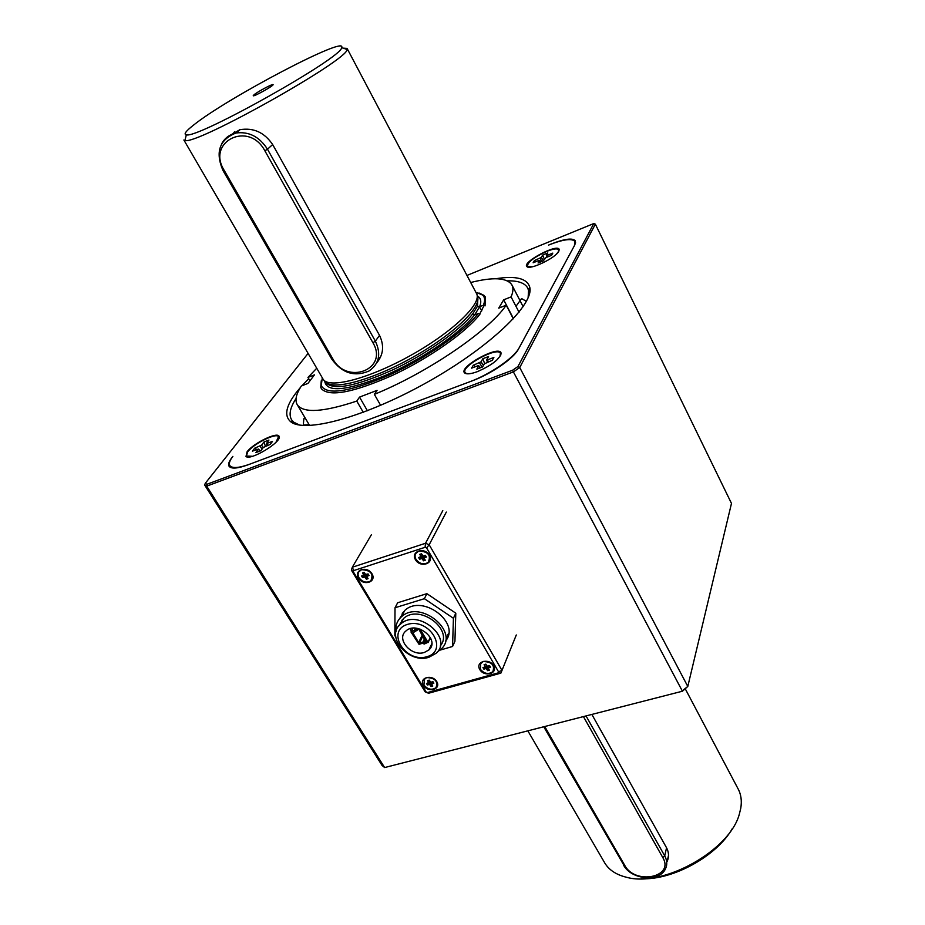 <?xml version="1.0" encoding="UTF-8"?>
<svg xmlns="http://www.w3.org/2000/svg" width="925" height="925" viewBox="0 0 925 925"><rect width="100%" height="100%" fill="white"/><g stroke="black" fill="none" stroke-linecap="round" stroke-linejoin="round"><path stroke-width="1.39" d="M426.899 656.738C405.231 663.283 385.552 630.954 407.509 624.375C429.582 617.565 449.076 650.622 426.899 656.738M428.934 657.27C408.769 664.219 384.765 636.25 400.698 624.005C417.753 607.933 453.978 638.192 436.033 653.327L428.934 657.27M417.21 628.364L411.047 632.133L419.025 644.309L422.471 643.291L424.263 644.031L427.963 642.308L420.089 629.104M431.027 638.967L429.628 639.325M411.301 631.128L410.133 628.722M424.332 652.449C411.301 656.97 395.727 638.909 405.948 630.966C416.967 620.432 440.624 640.146 428.842 649.974L424.332 652.449M416.793 630.411L412.839 632.862L418.632 642.54L426.124 642.17L419.106 629.717L418.204 629.347L416.47 629.867L416.793 630.411L417.163 629.659M424.193 642.782L425.408 640.273M398.918 625.809L403.497 618.559C419.326 603.412 454.372 629.798 440.196 646.043M396.016 631.683C395.276 625.658 397.103 620.675 401.508 616.744C420.528 598.88 460.685 632.503 440.786 649.396L437.328 651.94M447.631 634.7L448.602 633.683M403.543 611.587L403.312 613.252M439.93 650.159L452.568 646.471L454.927 641.314L455.805 613.194L453.423 618.282L424.378 598.683L395.021 607.76L394.848 635.868L395.703 636.435M455.805 613.194L426.899 593.665L424.378 598.683M426.899 593.665L397.658 602.753L395.021 607.76M452.568 646.471L453.423 618.282M446.185 637.799L448.255 635.406L446.185 637.799M402.398 612.917L401.751 616.281L402.398 612.917M401.855 620.201L402.051 621.38L401.855 620.201M445.434 641.129C461.367 623.092 422.471 593.572 404.757 610.442L399.6 618.652M429.628 648.332L430.275 648.309M446.324 512.068L429.177 544.756L501.986 670.405L516.289 634.966M426.598 547.924L425.084 547.311L353.697 570.586L353.315 571.789L426.113 691.969L427.535 692.548L498.066 672.914L498.517 671.781L426.598 547.924L429.177 544.756L425.523 543.276L442.797 510.635M479.774 669.527C475.022 661.606 489.013 657.629 493.603 665.642C498.297 673.608 484.33 677.482 479.774 669.527M415.452 559.729C410.399 551.288 424.54 546.663 429.443 555.22C434.438 563.707 420.308 568.204 415.452 559.729M358.495 578.137C353.408 569.893 367.028 565.429 371.977 573.778C377.007 582.068 363.409 586.404 358.495 578.137M423.419 685.379C418.632 677.643 432.125 673.793 436.762 681.632C441.491 689.414 428.032 693.149 423.419 685.379M371.468 534.604L352.309 567.233L425.523 543.276L425.084 547.311M426.113 691.969L425.142 691.842L351.396 570.147L353.315 571.789M498.066 672.914L500.876 673.134L428.576 693.253L427.535 692.548M500.876 673.134L501.986 670.405L498.517 671.781M425.142 691.842L428.576 693.253M353.697 570.586L352.309 567.233L351.396 570.147M372.023 579.455C373.018 572.725 369.572 569.43 361.71 569.557L358.727 571.916M361.64 569.684L359.975 570.54C357.79 572.459 357.478 574.876 359.05 577.813C362.554 582.16 366.45 583.201 370.752 580.946C373.885 573.974 370.856 570.216 361.64 569.684M362.565 577.651L361.571 576.021L363.733 575.315L362.577 572.899L364.265 572.355L365.525 574.46L368.092 573.916L369.075 575.547L366.786 576.356L368.069 578.668L366.381 579.212L364.728 576.957L362.565 577.651L365.595 574.541M367.722 574.032L369.075 575.547M366.693 574.367L366.381 579.212M362.577 572.899L364.647 572.991M429.466 560.804C430.368 553.971 426.853 550.687 418.944 550.93L415.683 553.589M418.875 551.057L417.002 552.04C414.816 554.017 414.481 556.48 416.007 559.405C419.603 563.926 423.638 564.944 428.125 562.481C431.316 555.301 428.24 551.497 418.875 551.057M419.638 559.232L418.655 557.555L421.014 556.503L419.753 554.352L421.511 553.786L423.164 556.098L425.419 555.37L426.39 557.047L424.008 557.891L425.28 560.249L423.534 560.816L421.881 558.503L419.638 559.232L422.783 555.96M424.887 555.543L426.39 557.047M423.777 555.902L423.534 560.816M419.753 554.352L421.916 554.491M436.924 686.338C437.433 680.291 434.056 677.331 426.772 677.458L423.5 680.118M426.703 677.597L424.367 678.904L423.951 685.067C427.755 689.507 431.767 690.374 436.01 687.668C438.207 681.297 435.108 677.933 426.703 677.597M427.408 684.997L426.483 683.459L428.726 682.569L427.535 680.592L429.212 680.118L430.772 682.257L432.923 681.644L433.848 683.182L431.57 683.899L432.784 686.049L431.108 686.523L429.547 684.396L427.408 684.997L430.275 681.898M432.623 681.737L433.848 683.182M431.328 682.095L431.108 686.523M427.535 680.592L429.443 680.511M493.742 670.232C494.158 664.127 490.701 661.178 483.393 661.41L479.855 664.37M483.336 661.537L480.746 663.04L480.318 669.214C484.249 673.839 488.412 674.66 492.828 671.689C494.991 665.168 491.822 661.791 483.336 661.537M483.879 669.133L482.954 667.561L485.22 666.913L484.122 664.612L485.856 664.127L487.024 666.15L489.637 665.676L490.562 667.249L488.18 668.012L489.383 670.186L487.66 670.671L486.099 668.509L483.879 669.133L486.862 665.861M489.198 665.803L490.562 667.249M487.81 666.197L487.66 670.671M484.122 664.612L486.099 664.555M367.41 410.769L359.547 397.091L377.065 390.373L374.359 394.362C427.442 372.798 488.955 330.78 506.206 305.181L498.748 308.129L503.674 299.827L511.074 296.89C513.283 291.803 513.514 287.756 511.791 284.738C506.773 277.616 493.083 276.876 470.698 282.507M380.637 405.358L374.359 394.362M363.271 412.353L356.772 401.08L359.547 397.091M309.933 380.788L307.967 377.435L314.477 374.856L307.933 383.413L301.377 385.991C295.954 394.235 294.647 400.571 297.445 405.011C303.874 413.394 323.646 412.087 356.772 401.08M513.329 318.836L506.206 305.181M519.052 312.234L511.074 296.89M316.743 368.243L307.967 377.435M479.693 314.13L484.064 305.504M513.502 318.651L503.674 299.827M309.112 424.667L303.319 425.026L303.839 418.701L305.516 418.609M515.977 306.325L521.573 298.555L526.429 301.377M477.901 297.781L477.265 296.578L477.913 297.792L477.485 306.21L472.71 313.876L474.525 315.009L478.225 313.552L479.925 314.211C466.373 332.029 429.281 358.183 392.859 375.18C353.523 392.558 329.739 397.126 321.507 388.893L320.767 387.344L321.241 380.822M478.225 313.552C464.408 331.624 425.997 358.357 389.263 375.03C349.65 391.946 326.976 395.507 321.241 385.679L322.293 377.782M477.485 306.21L479.52 306.938L474.687 314.754C460.916 332.792 421.465 359.733 385.297 375.411C346.413 391.09 326.201 392.894 324.64 380.822L325.45 381.62C331.809 390.917 371.85 380.325 412.689 357.339C453.597 334.468 482.723 306.267 477.231 296.486M591.919 714.528L666.555 847.786C668.925 852.295 669.133 856.862 667.156 861.499L668.509 855.452M376.637 362.993C383.436 354.865 384.395 345.661 379.528 335.359L272.655 144.554C264.365 132.402 253.462 127.453 239.945 129.708L228.799 136.033M481.833 310.765L479.52 306.938C481.752 301.608 480.977 297.919 477.196 295.873M479.682 306.684L483.359 305.227C485.22 300.729 485.001 297.353 482.688 295.087L485.417 296.913L485.035 305.886L483.359 305.227M475.855 292.277L482.688 295.087M479 292.982L484.342 295.549M604.303 862.181L604.95 863.291C609.217 870.124 616.351 874.772 626.341 877.224C663.109 887.873 730.218 850.214 739.433 813.769L740.752 808.346C742.012 800.853 741.087 794.286 737.977 788.643L685.321 688.94M343.117 48.146L347.072 48.412L347.118 49.453C348.436 59.813 195.487 145.641 184.954 140.45L183.867 139.999L322.86 378.753M347.164 48.586L476.595 293.676C482.191 303.446 452.799 331.867 411.463 354.98C370.208 378.209 329.786 388.974 323.415 379.632L323.183 379.308M193.649 125.025C226.995 98.096 347.858 34.526 341.614 47.661C342.493 57.489 196.528 139.398 186.318 134.807C183.427 134.368 185.867 131.107 193.649 125.025M254.144 94.685C257.74 91.668 272.228 83.898 272.991 84.58C275.141 84.938 252.756 97.495 253.23 95.668L254.144 94.685M641.233 878.75C672.706 880.357 716.921 856.018 732.334 828.569M517.977 366.508L593.781 223.549L595.353 224.174L519.734 367.526L517.977 366.508L512.577 370.243L513.398 371.908L206.714 486.145L206.969 484.272L512.577 370.243M529.967 288.75L529.204 288.6M384.638 767.553L682.453 691.206L384.638 767.553L382.106 765.507L204.691 485.082L206.714 486.145L384.638 767.553M682.453 691.206L687.795 686.454L731.478 503.408L595.353 224.174M308.094 353.373L205.246 483.37L204.691 485.082M593.781 223.549L466.963 275.43M682.222 690.859L513.398 371.908L519.734 367.526L687.795 686.454L682.222 690.859M205.246 483.37L206.969 484.272M248.05 464.812C237.748 468.536 231.447 469.056 229.146 466.362C227.92 464.489 228.845 461.575 231.921 457.609L232.88 456.383C229.608 460.592 228.625 463.703 229.932 465.703C232.395 468.57 239.124 468.015 250.132 464.038L469.634 381.817C490.181 374.324 514.219 357.709 519.191 347.742L574.39 245.692L574.968 241.494C572.032 238.118 563.221 239.309 548.537 245.09L550.618 244.235C564.412 238.812 572.679 237.69 575.419 240.858L574.887 244.778L518.555 348.933C513.872 358.31 491.337 373.873 472.039 380.915L248.05 464.812M296.058 398.502C289.999 407.798 288.565 414.99 291.768 420.054L293.745 422.205L299.596 425.084M528.094 297.919L528.58 290.415L527.551 287.744C524.614 282.9 517.884 280.61 507.374 280.853M300.475 387.413L296.289 392.512C286.01 405.925 284.021 415.568 290.334 421.43C303.654 433.698 364.959 417.314 427.408 382.164C489.949 347.164 534.627 304.082 529.724 287.097C527.03 278.321 515.653 275.546 495.603 278.76M308.707 378.695L301.92 385.783M558.793 251.299C555.705 257.959 529.551 270.458 526.915 266.573C521.573 262.272 558.376 242.882 559.209 249.588L558.793 251.299M247.033 451.874C253.311 443.11 278.263 431.131 279.119 436.519C281.998 441.919 250.201 461.089 246.004 456.464L247.033 451.874M477.381 371.642C470.871 374.001 466.663 374.463 464.732 373.018C457.563 367.398 499.639 344.389 501.096 353.142C499.858 359.039 491.95 365.213 477.381 371.642M279.026 437.999L278.899 437.328M275.985 442.266L278.517 436.692C276.494 432.403 253.496 443.757 247.669 451.897L246.397 456.037L252.513 456.279M254.699 448.186L261.578 445.133L264.007 441.942L268.944 440.069L266.423 443.538L272.493 441.433L270.262 444.393L263.313 447.469L260.85 450.718L255.878 452.591L258.445 449.053L252.421 451.146L254.699 448.186L256.768 449.504M265.371 446.243L264.007 441.942M556.364 254.167L558.365 251.727L558.654 249.762C557.359 248.235 553.381 248.767 546.744 251.369C534.222 257.127 527.759 262.076 527.354 266.227L532.153 266.828M542.697 255.023L547.785 252.953L546.421 255.346L547.242 255.369L552.803 253.115L551.554 255.335L545.97 257.589L543.218 260.931L538.084 263.001L539.495 260.572L538.685 260.538L533.135 262.781L534.442 260.561L541.322 257.416L542.697 255.023L544.27 259.104M536.107 261.578L534.442 260.561M500.899 354.888L500.807 353.998M465.576 373.238L466.177 373.688M496.505 360.368L499.997 356.252L500.413 353.211C497.349 346.366 460.477 366.531 465.125 372.509C466.096 373.908 468.767 374.07 473.137 373.018M482.85 358.703L488.55 356.53L486.77 359.652L487.637 359.802L493.881 357.432L492.25 360.322L484.411 363.779L482.596 366.947L476.826 369.133L478.664 365.953L477.809 365.791L471.6 368.15L473.288 365.248L481.046 361.825L482.85 358.703L484.608 363.525M475.554 366.647L473.288 365.248M427.963 642.308L430.31 637.418M414.747 630.388L415.047 629.775M412.839 632.862L413.209 632.122M418.632 642.54L422.286 635.059M419.534 642.898L422.875 636.042M422.979 641.881L424.494 638.747M423.87 642.251L425.084 639.742M415.256 628.954L415.637 628.179M411.301 631.417L412.908 628.191M425.916 642.274L426.217 641.661M363.86 575.223L365.283 574.043L363.86 575.223M367.156 574.217L366.901 576.252M366.832 576.287L367.086 574.24M366.462 574.437L365.109 577.119M364.728 576.957L365.907 574.622M365.19 573.893L363.837 575.003M421.037 556.723L422.494 555.462L421.037 556.723M424.297 555.74L424.147 557.775M424.055 557.833L424.205 555.763M423.569 555.971L422.274 558.665M421.881 558.503L423.026 556.11M422.401 555.312L421.014 556.503M428.761 682.719L430.021 681.471L428.749 682.754M431.825 681.956L431.697 683.783M431.605 683.841L431.732 681.979M430.958 682.199L429.928 684.546M429.547 684.396L430.507 682.211M429.952 681.355L428.726 682.569M485.324 666.775L486.619 665.445M488.365 666.035L488.331 667.873M488.215 667.942L488.261 666.069M487.463 666.289L486.481 668.659M486.099 668.509L487.059 666.185M486.55 665.329L485.301 666.636M472.71 313.876C460.026 330.352 425.708 354.483 392.084 370.185C355.743 386.257 333.786 390.512 326.178 382.938L325.854 382.383M224.174 170.339L223.087 170.697L331.636 358.935L332.78 358.784C346.875 385.528 388.858 369.318 372.937 342.747L264.862 150.798C248.825 120.343 206.078 141.571 224.174 170.339L332.78 358.784M331.751 358.565L331.636 358.935C341.868 373.11 354.298 377.146 368.948 371.052C379.204 363.93 381.343 353.951 375.365 341.14L372.937 342.747M239.563 129.789L238.083 131.269M234.568 131.627L233.065 133.882M379.528 335.359L375.365 341.14L267.475 149.202L272.655 144.554M264.862 150.798L267.475 149.202C259.439 136.715 248.952 131.327 235.991 133.015C229.365 134.541 224.521 138.287 221.445 144.242M378.233 358.623L380.707 356.715M583.49 716.702L662.763 857.51L664.717 855.891C667.122 860.343 667.411 864.563 665.584 868.563C659.779 882.658 631.128 879.756 623.543 865.118L624.791 865.442L544.802 726.668M662.763 857.51C674.764 877.305 635.082 885.26 624.791 865.442M623.473 864.528L543.842 726.911M666.555 847.786L664.717 855.891L586.103 716.031M258.353 449.353L260.064 451.007M263.232 447.584L261.578 445.133M262.064 449.122L260.052 446.151M267.094 443.48L267.683 445.364M546.467 255.543L546.883 257.219M540.674 261.96L539.495 260.572M541.946 261.451L539.969 258.318M541.322 257.416L543.38 260.665M547.623 256.919L547.242 255.369M480.353 367.803L478.664 365.953M482.203 367.098L479.485 362.901M481.046 361.825L483.428 365.491M487.429 362.149L486.839 359.952M487.637 359.802L488.18 361.872M430.437 637.649L428.055 642.621M428.842 649.974L431.802 643.742M412.77 628.202L411.105 631.521M403.497 618.559L400.698 624.005M415.498 628.168L415.059 629.058M417.453 629.578L416.874 630.723M404.757 610.442L401.508 616.744M366.786 576.356L367.04 574.252M424.008 557.891L424.17 555.775M431.57 683.899L431.686 681.991M486.631 665.457L485.313 666.821M488.18 668.012L488.227 666.069M297.445 405.011L309.632 425.535M512.115 285.363L523.157 306.707M321.241 385.679L320.767 387.344M604.95 863.291L527.944 731.016M186.318 134.807L184.954 140.45M341.614 47.661L347.118 49.453M239.945 129.708L235.991 133.015C219.317 139.687 215.028 152.243 223.087 170.697M528.58 290.415L529.724 287.097M293.745 422.205L290.334 421.43M575.627 242.836L575.049 241.656M231.181 467.703L229.932 465.703M529.805 292.138L528.718 290.011M527.909 288.438L527.551 287.744M293.815 423.488L292.936 422.02M278.737 437.883L279.119 436.519M500.633 354.495L501.096 353.142M260.353 450.903L258.445 449.053M266.423 443.538L267.071 445.596M546.825 257.243L546.398 255.485M539.518 260.422L540.79 261.914M486.723 359.871L487.336 362.184M480.526 367.734L478.699 365.722"/></g></svg>
